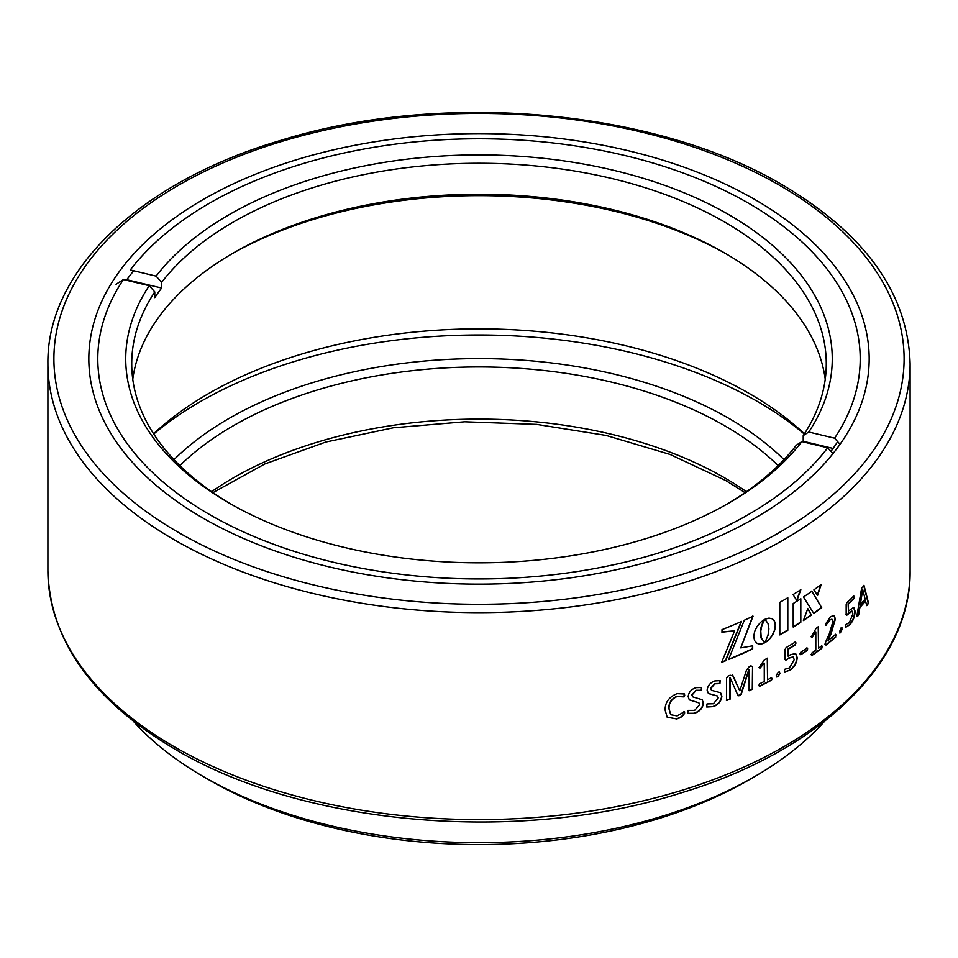<?xml version="1.0" encoding="UTF-8"?>
<svg xmlns="http://www.w3.org/2000/svg" width="958" height="958" viewBox="0 0 958 958"><rect width="100%" height="100%" fill="white"/><g stroke="black" fill="none" stroke-linecap="round" stroke-linejoin="round"><path stroke-width="1.44" d="M116.038 284.286L123.414 279.532L149.244 285.7L154.777 291.915L154.777 297.615A347.275 200.497 180 0 1 158.106 292.801A347.275 200.497 180 0 1 161.651 288.035L161.651 282.335L156.118 276.12L130.288 269.952A381.2 220.089 0 0 1 209.443 203.24A381.2 220.089 0 0 1 748.557 203.24L751.731 205.072M161.651 288.035L126.779 279.712M833.101 448.428L803.223 441.291A347.275 200.497 180 0 1 802.852 441.842M840.034 444.308L834.586 438.189L808.756 432.022L803.223 435.591L803.223 441.291M726.667 504.303A347.275 200.497 0 0 0 796.349 445.171L801.882 441.602L827.712 447.769L832.957 453.661M123.414 279.532A381.2 220.089 0 0 0 333.264 562.226A381.2 220.089 0 0 0 827.712 447.769M154.777 291.915A347.275 200.497 0 0 0 131.725 363.753A347.275 200.497 0 0 0 231.333 504.303M801.882 441.602A353.262 203.958 180 0 1 728.798 503.082A353.262 203.958 180 0 1 229.202 503.082A353.262 203.958 180 0 1 149.244 285.7M726.667 254.169A353.262 203.958 0 0 0 231.333 254.169M132.767 379.236A347.275 200.497 180 0 1 158.106 318.056A347.275 200.497 180 0 1 233.441 252.948A347.275 200.497 180 0 1 724.559 252.948A347.275 200.497 180 0 1 825.233 379.236M803.223 435.591A347.275 200.497 0 0 0 826.275 363.753A347.275 200.497 0 0 0 551.078 167.626A347.275 200.497 0 0 0 161.651 282.335M834.586 438.189A381.2 220.089 0 0 0 748.557 203.24M156.118 276.12A353.262 203.958 180 0 1 614.054 170.404A353.262 203.958 180 0 1 808.756 432.022M754.904 199.575A390.181 225.274 180 0 1 754.904 518.146A390.181 225.274 180 0 1 203.096 518.158A390.181 225.274 180 0 1 203.096 518.146A390.181 225.274 180 0 1 203.096 199.575A390.181 225.274 180 0 1 754.904 199.575M830.957 451.41A382.206 220.663 0 0 0 837.651 441.638M754.197 776.854L748.557 780.111A381.2 220.089 180 0 1 209.443 780.111L203.803 776.854A389.188 224.699 0 0 0 754.197 776.854A389.188 224.699 0 0 0 824.646 721.242M133.354 721.242A389.188 224.699 0 0 0 203.803 776.854L209.443 780.111M153.747 434.01A394.181 227.573 180 0 1 757.73 401.641A394.181 227.573 180 0 1 804.253 434.01M153.591 433.782A382.206 220.663 180 0 1 749.252 393.499A382.206 220.663 180 0 1 804.409 433.782M684.168 711.602L684.695 712.92C683.234 716.033 680.539 718.033 676.623 718.943L667.175 717.219L665.091 709.986C665.091 702.322 669.091 696.873 677.09 693.64L684.395 693.975L684.695 695.269L684.06 696.897L677.078 696.514C671.474 699.089 668.804 703.16 669.055 708.704L670.732 714.74L677.138 715.913L684.503 711.65M694.598 713.267L687.736 713.435L688.036 710.381L694.646 710.381L699.615 704.717L698.957 702.909L689.305 699.867L688.167 696.61C688.706 692.215 691.317 689.221 696.011 687.64L701.627 687.497L701.376 690.479L696.095 690.479L692.011 695.065L692.646 696.825L702.178 699.723L703.388 703.04C702.813 708.034 699.879 711.447 694.598 713.267L687.64 713.327M713.375 706.633L706.741 707.028L707.016 703.938L713.423 703.747L718.237 697.927L717.506 696.059L708.405 693.544L707.136 690.167C707.651 685.748 710.189 682.683 714.74 680.958L720.153 680.623L719.937 683.641L714.812 683.808L710.86 688.503L711.59 690.347L720.56 692.73L721.889 696.155C721.326 701.16 718.488 704.657 713.375 706.633L706.645 706.92M739.744 690.73A431.1 248.888 180 0 0 739.839 690.694L746.462 670.169L749.012 666.96A431.1 248.888 180 0 0 751.132 665.978L752.533 666.78L752.533 689.149L749.12 690.754L749.12 669.57A431.1 248.888 180 0 1 749.072 669.582L741.193 694.442L739.636 695.628L738.079 695.807L730.212 677.857A431.1 248.888 180 0 1 730.188 677.869L730.188 699.053L726.595 700.526L726.595 678.156L728.032 676.097A431.1 248.888 180 0 0 730.14 675.234L733.133 675.953L739.744 690.73L732.439 675.019M732.571 675.103L732.906 675.773M751.132 665.978L752.533 666.78L752.281 688.97L748.869 690.574M767.55 679.785A431.1 248.888 180 0 0 771.501 677.701L772.1 678.659L771.477 680.228A431.1 248.888 180 0 1 759.586 686.335L758.952 685.413L759.574 683.832A431.1 248.888 180 0 0 764.268 681.473L764.268 663.14L759.993 668.157L758.952 667.654L764.544 659.643L767.55 658.385L767.55 679.785L767.274 658.146M771.477 680.228L771.214 680.06A430.705 248.661 180 0 1 759.323 686.168L758.952 685.413M764.268 663.14L759.993 668.157L758.952 667.654M771.501 677.701L772.1 678.659L771.214 680.06M778.052 676.647L776.651 676.983L776.267 675.51L778.1 672.312L779.501 671.965L779.872 673.45L778.052 676.647L776.531 676.875M789.56 670.361L784.434 672.037L784.614 669.331L789.416 667.93L794.23 659.715L793.212 657.008L788.961 658.146L785.919 660.158L785.081 659.463L785.081 649.44L786.075 647.632A431.1 248.888 180 0 0 795.427 641.98L795.463 644.818A431.1 248.888 180 0 1 788.159 649.273L788.159 656.23L790.542 654.673L795.643 653.548L797.224 657.511C796.805 663.175 794.254 667.451 789.56 670.361L784.315 671.929M793.068 656.937L788.673 657.978L785.919 660.158L785.081 659.463M795.427 641.98L796.026 643.022L795.176 644.662A430.705 248.661 180 0 1 787.871 649.105L788.159 656.23M807.163 650.518A431.1 248.888 180 0 1 800.732 654.769L800.732 652.254A431.1 248.888 180 0 0 807.163 648.003L807.69 648.889L806.864 650.362A430.705 248.661 180 0 1 800.433 654.613L799.87 653.715M800.433 654.613L800.17 653.871M807.163 648.003L807.69 648.889L806.864 650.362M818.539 648.219A431.1 248.888 180 0 0 821.808 645.776L821.796 648.315A431.1 248.888 180 0 1 811.905 655.511L811.893 653.009A431.1 248.888 180 0 0 815.809 650.219L815.809 631.885L812.252 637.298L811.366 636.89L816.036 628.352L818.539 626.819L818.539 648.219L818.216 626.64M821.796 648.315L821.473 648.171A430.705 248.661 180 0 1 811.594 655.368L811.366 654.649M815.809 631.885L812.252 637.298L811.366 636.89M821.808 645.776L822.299 646.674L821.473 648.171M831.843 619.227L829.664 619.838L825.88 625.382L825.473 624.221L830.37 616.784L834.023 615.431L835.412 618.94L830.885 634.304L828.071 640.555A431.1 248.888 180 0 0 835.639 634.328L835.651 637.19A431.1 248.888 180 0 1 826 645.069L825.209 644.219L825.772 641.644L829.269 633.933L832.921 621.562L831.999 619.275L829.987 619.97L825.688 625.442M835.651 637.19L835.328 637.058A430.705 248.661 180 0 1 825.688 644.926L825.209 644.219M835.639 634.328L836.154 635.31L835.328 637.058M840.609 628.137L841.95 629.071L840.573 632.484L839.567 631.681L840.944 628.268L842.286 629.202L839.903 633.13M840.944 628.268L841.962 627.741M849.495 624.987L845.734 627.274L845.83 624.532L849.387 622.58L852.919 613.803L852.045 611.144L846.812 615.204L846.177 614.605L846.177 604.594L846.92 602.654A431.1 248.888 180 0 0 853.794 595.924L853.817 598.762A431.1 248.888 180 0 1 848.465 604.055L848.465 611.024L853.734 607.372L855.099 611.252C854.811 616.964 852.943 621.538 849.495 624.987L845.603 627.155M851.866 611.108L848.704 612.725L846.812 615.204L846.177 614.605M853.794 595.924L853.47 598.654A430.705 248.661 180 0 1 848.117 603.935L848.465 611.024M863.673 585.41L868.104 602.738L867.72 605.001L866.703 605.624L865.577 601.073A431.1 248.888 180 0 1 859.889 607.492L858.727 614.557L857.673 616.329L856.871 615.91L861.613 588.26L864.044 585.554L868.463 602.833L866.703 605.624M865.577 601.073L865.218 600.965A430.705 248.661 180 0 1 859.53 607.384L858.368 614.449L857.673 616.329L856.871 615.91M764.891 619.311L767.981 623.418L768.915 628.915L767.981 635.394L764.843 642.77L768.987 639.693L772.328 635.405L774.567 630.472L775.381 625.454L774.567 621.347L772.328 618.832L768.987 618.09L764.891 619.311M744.306 620.233L728.547 659.595A431.1 248.888 180 0 0 752.689 648.937L752.689 645.812L740.785 647.895L753.048 616.186A431.1 248.888 180 0 1 744.306 620.233M721.997 632.184L734.63 630.807L721.637 662.373A431.1 248.888 180 0 0 725.673 660.757L741.528 621.467A431.1 248.888 180 0 1 721.997 629.645L721.997 632.184M793.2 603.528L793.2 627.059A431.1 248.888 180 0 0 800.816 622.257L800.816 598.726A431.1 248.888 180 0 1 793.2 603.528M821.198 584.488A431.1 248.888 180 0 1 813.893 589.853L817.581 595.421L821.198 584.488M821.701 607.635L811.869 591.278A431.1 248.888 180 0 1 803.439 597.002L813.797 613.431A431.1 248.888 180 0 0 821.701 607.635L811.57 591.122M811.642 614.952A431.1 248.888 180 0 1 803.403 620.556L807.786 608.593L811.342 614.808A430.705 248.661 180 0 1 803.57 620.101M760.616 631.813L761.873 625.574L764.7 619.359A431.1 248.888 180 0 1 764.664 619.371L760.448 622.425L756.976 626.652L754.605 631.526L753.73 636.519L754.605 640.674L756.976 643.261L760.448 644.075L764.664 642.866A431.1 248.888 180 0 0 764.7 642.854L761.215 637.8L760.748 630.472M796.876 600.654L800.84 589.673A431.1 248.888 180 0 1 793.032 594.595L796.876 600.654M779.812 602.366L779.812 634.926A431.1 248.888 180 0 0 787.811 630.304L787.811 597.756A431.1 248.888 180 0 1 779.812 602.366M133.713 270.767A382.206 220.663 0 0 0 126.396 280.239M779.812 634.603A430.705 248.661 180 0 0 787.524 630.148L787.811 630.304M787.524 630.148L787.524 597.924M796.577 600.498L800.541 589.529M760.484 630.292L760.951 629.166M760.688 628.999L761.215 627.909M760.963 627.741L761.526 626.712M761.263 626.544L761.873 625.574M761.61 625.394L762.245 624.508M761.981 624.329L762.628 623.514M762.364 623.347L763.011 622.616M762.748 622.437L763.382 621.802M763.119 621.622L763.73 621.095M756.712 643.093L757.754 643.644M757.491 643.465L758.592 643.908M758.341 643.728L759.502 644.051M759.239 643.872L760.448 644.075M760.185 643.896L761.454 643.968M761.191 643.788L762.496 643.74M762.233 643.56L763.574 643.369M763.31 643.189L764.664 642.866M761.622 639.297L761.526 638.687M761.275 638.507L761.215 637.8M760.963 637.621L760.951 636.807M760.7 636.639L760.748 635.717M760.496 635.537L760.616 634.507M760.353 634.328L760.58 633.178M760.317 633.01L760.353 631.633M811.342 614.808L807.486 608.438M821.389 607.504A430.705 248.661 180 0 1 813.641 613.18M817.258 595.277L820.886 584.356M793.2 626.712A430.705 248.661 180 0 0 800.517 622.101L800.816 622.257M800.517 622.101L800.517 598.918M721.769 631.993L734.63 630.807M721.769 662.038A430.705 248.661 180 0 0 725.445 660.565L725.673 660.757M725.445 660.565L741.288 621.287M728.679 659.26A430.705 248.661 180 0 0 752.437 648.758L752.689 648.937M752.437 648.758L752.437 645.86M752.796 616.006L740.785 647.895M764.58 642.602L765.945 642.147M765.67 641.98L766.999 641.417M766.735 641.249L768.017 640.603M767.753 640.423L768.987 639.693M768.723 639.525L769.909 638.711M769.645 638.543L770.783 637.657M770.507 637.489L771.585 636.555M771.322 636.387L772.328 635.405M772.064 635.238L772.998 634.208M772.735 634.04L773.609 632.987M773.334 632.819L774.124 631.741M773.848 631.573L774.567 630.472M774.292 630.304L774.914 629.202M774.639 629.035L775.166 627.945M774.89 627.777L775.321 626.688M775.046 626.52L775.381 625.454M775.106 625.287L775.321 624.293M775.046 624.125L775.166 623.215M774.89 623.047L774.914 622.233M774.639 622.065L774.567 621.347M774.292 621.179L774.124 620.568M772.735 619.131L772.064 618.664M867.361 604.893L866.343 605.528M857.326 616.222L856.524 615.802M862.392 589.469A430.705 248.661 180 0 1 862.38 589.481L860.344 604.462L862.739 589.589A431.1 248.888 180 0 1 862.739 589.589L865.11 599.097A431.1 248.888 180 0 1 860.344 604.462M846.465 615.084L845.842 614.485M853.446 595.804L853.889 596.786M853.554 607.324L854.752 611.144C854.464 616.844 852.596 621.419 849.159 624.867M840.573 632.484L839.759 633.01M825.688 644.926L824.886 644.087M833.855 615.371L835.077 618.808L828.071 640.555M835.304 634.196L835.819 635.178M811.594 655.368L811.055 654.506M811.941 637.154L811.055 636.747M821.485 645.644L821.988 646.542M806.864 647.847L807.39 648.734M785.644 660.002L784.794 659.296M795.128 641.812L795.739 642.854M795.499 653.476L796.924 657.356C796.517 663.02 793.966 667.295 789.272 670.205M779.345 671.917L779.584 673.282L777.776 676.48M759.323 686.168L758.688 685.233M759.73 667.989L758.688 667.486M771.226 677.534L771.825 678.48M748.833 669.403L748.869 669.391A430.705 248.661 180 0 1 748.833 669.403L740.941 694.263L737.84 695.616M730.212 677.857L729.972 677.665A430.705 248.661 180 0 1 729.948 677.677L729.948 698.873L726.368 700.334M750.868 665.798L752.281 666.6M717.386 695.963L708.297 693.448M720.021 680.539L719.709 683.449L714.596 683.617L710.644 688.311L711.483 690.251M720.44 692.634L721.661 695.963C721.099 700.969 718.272 704.465 713.159 706.441M698.849 702.813L689.209 699.771M701.507 687.401L701.172 690.275L695.891 690.287L691.82 694.861L692.562 696.729M702.07 699.627L703.184 702.849C702.609 707.83 699.675 711.243 694.406 713.075M676.623 718.943L667.091 717.111M684.287 693.879L683.868 696.694L676.899 696.31C671.307 698.885 668.624 702.944 668.876 708.501L670.648 714.632M683.976 711.399L684.503 712.716C683.042 715.83 680.348 717.829 676.432 718.74M174.021 459.636A353.262 203.958 180 0 1 728.798 418.347A353.262 203.958 180 0 1 783.979 459.636M778.135 465.6A347.275 200.497 0 0 0 724.559 425.675A347.275 200.497 0 0 0 179.864 465.6M910.1 570.717L910.1 363.753A431.1 248.888 180 0 1 643.98 593.697A431.1 248.888 180 0 1 174.164 539.749A431.1 248.888 180 0 1 47.9 363.753L47.9 570.717A431.1 248.888 0 0 0 174.164 746.701A431.1 248.888 0 0 0 643.98 800.66A431.1 248.888 0 0 0 910.1 570.717C911.429 663.14 819.246 751.24 681.246 792.865C520.014 844.453 304.201 826.047 175.41 749.443C92.447 700.346 49.948 640.77 47.9 570.717M779.596 185.313A425.113 245.44 0 0 0 178.404 185.313A425.113 245.44 0 0 0 178.404 532.409A425.113 245.44 0 0 0 779.596 532.409A425.113 245.44 0 0 0 779.596 185.313M211.598 491.67A347.275 200.497 180 0 1 724.559 477.826A347.275 200.497 180 0 1 746.402 491.67M910.1 363.753C908.052 293.699 865.553 234.123 782.59 185.014C654.625 108.937 440.728 90.184 279.772 140.682C140.167 181.948 46.535 270.623 47.9 363.753M745.037 492.628L725.805 480.569L670.085 454.451L606.103 435.435L536.648 424.394L464.702 421.795L393.367 427.783L325.732 442.057L264.707 464.007L212.963 492.628"/></g></svg>
